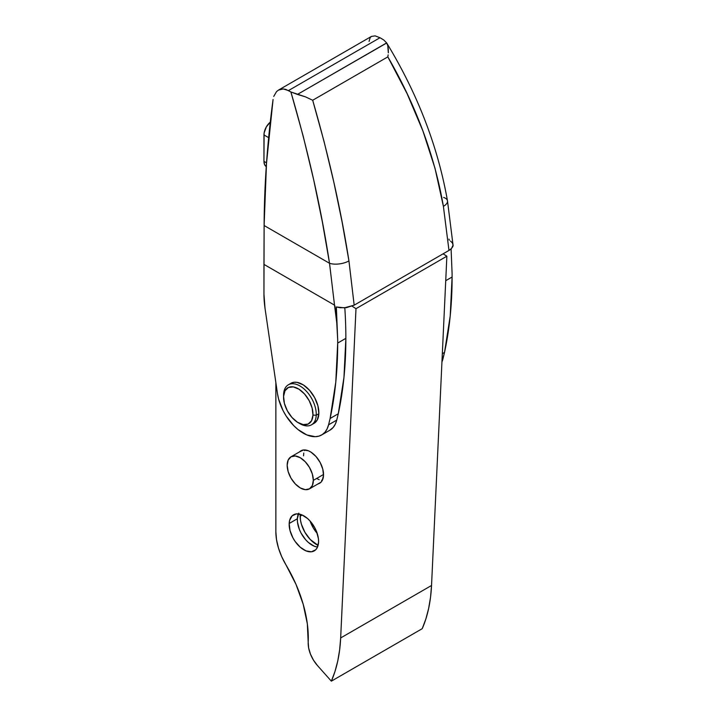 <?xml version="1.0" encoding="UTF-8"?>
<svg xmlns="http://www.w3.org/2000/svg" width="717" height="717" viewBox="0 0 717 717"><rect width="100%" height="100%" fill="white"/><g stroke="black" fill="none" stroke-linecap="round" stroke-linejoin="round"><path stroke-width="1.08" d="M442.326 353.687L444.522 352.423A450.733 260.235 -120 0 0 452.104 277.013L445.723 280.697L452.104 277.013L450.204 316.045L444.522 352.423L441.941 361.924A36.979 21.349 -120 0 0 442.981 358.76L442.066 359.289L442.981 358.76L444.522 352.423L442.326 353.687M273.742 96.436L276.493 91.659L278.465 90.1L283.233 88.944L288.467 90.575L379.992 37.732L383.756 39.982L386.651 42.903L297.43 94.42L290.905 91.982C308.301 151.529 321.18 208.629 329.524 263.282A13.865 6.166 -9.1 0 0 348.937 260.907C340.916 209.57 328.834 156.019 312.684 100.255L387.843 56.867C416.039 105.668 434.556 155.499 443.402 206.362L448.976 250.43L354.171 305.164L344.393 307.835L336.363 306.957L340.181 307.736L346.508 307.629L354.171 305.164L348.937 260.907L354.171 305.164L448.976 250.43L443.402 206.362L435.031 168.387L422.878 130.852L407.104 93.676L387.843 56.867L312.684 100.255L324.084 141.607L333.853 182.252L342.108 222.037L348.937 260.907A13.865 6.166 170.9 0 1 329.524 263.282L264.116 225.523L329.524 263.282L334.516 305.137L263.955 264.394L263.955 294.122L265.03 308.409A92.457 53.381 60 0 1 263.955 294.122L264.116 225.523A924.58 533.807 120 0 1 273.069 99.466L266.482 163.503L264.116 225.523L263.955 264.394L334.516 305.137L336.739 322.551L337.68 339.437L336.363 306.957L337.68 339.437A450.733 260.235 60 0 1 337.689 343.067L335.789 382.098L330.116 418.477L338.281 413.754A450.733 260.235 -120 0 0 345.863 338.352L337.689 343.067A450.733 260.235 60 0 1 330.116 418.477L338.281 413.754L336.739 420.099L328.565 424.814L330.116 418.477L328.565 424.814A36.979 21.349 60 0 1 321.673 434.95A36.979 21.349 60 0 1 295.404 427.269A36.979 21.349 60 0 1 277.461 393.543L265.03 308.409L277.461 393.543L278.626 399.163L283.036 410.554L286.146 416.003L293.728 425.629L297.985 429.528L306.822 434.932L315.247 436.68L318.993 436.106L322.292 434.574L325.034 432.127L327.14 428.847L328.565 424.814L336.739 420.099L335.314 424.123L333.199 427.413L329.793 430.263M443.608 197.417A13.865 6.238 170.5 0 1 447.489 200.868A13.865 6.238 170.5 0 1 443.402 206.362A13.865 6.238 -9.5 0 0 447.489 200.868L453.045 245.089C453.377 245.967 452.517 247.41 450.464 249.426L448.976 250.43L451.576 248.405L453.045 245.089L452.4 242.929L450.509 241.055M447.48 200.841C437.908 146.564 417.644 93.945 386.705 42.993L297.43 94.42L305.496 96.867L312.684 100.255L305.496 96.867L290.905 91.982L303.174 136.078L313.616 179.51L322.354 221.938L329.524 263.282L334.516 305.137C335.036 305.424 335.834 312.038 336.927 324.989L337.68 339.437A450.733 260.235 60 0 1 337.689 343.067L345.863 338.352A450.733 260.235 -120 0 0 344.805 307.808A450.733 260.235 60 0 1 345.863 338.352L343.963 377.384L338.281 413.754L336.739 420.099A36.979 21.349 -120 0 1 329.838 430.236L321.673 434.95M448.932 239.084L449.281 240.204M452.086 273.383A450.733 260.235 60 0 1 452.104 277.013A450.733 260.235 -120 0 0 452.086 273.383L451.101 248.889L452.086 273.383M375.152 35.877L371.433 36.424L375.152 35.877L379.992 37.732L375.152 35.877M382.43 39.139L379.992 37.732L288.467 90.575L290.905 91.982L285.832 89.41L283.233 88.944L278.465 90.1L371.46 36.406L370.178 37.571L369.067 41.398M278.465 90.1L276.493 91.659M388.309 49.052L387.772 45.655L388.318 52.843L388.309 49.052M388.139 54.833L387.843 56.867L388.139 54.833M386.651 42.903L387.772 45.655M298.397 513.919A20.802 12.01 -120 0 0 297.358 518.758L289.184 523.473A20.802 12.01 60 0 1 293.477 514.833A20.802 12.01 60 0 1 309.861 520.784A20.802 12.01 60 0 1 318.563 542.213A20.802 12.01 60 0 1 314.279 550.862A20.802 12.01 60 0 1 297.896 544.911A20.802 12.01 60 0 1 289.184 523.473L297.358 518.758A20.802 12.01 -120 0 0 317.523 547.053M323.519 475.452A18.723 10.809 60 0 1 319.665 483.231A18.723 10.809 60 0 1 318.079 483.876L320.911 482.29L322.247 480.498L323.519 475.452L322.775 469.115L320.14 462.465L316 456.505L310.99 452.149L308.4 450.787L303.533 449.971L299.589 451.853A18.723 10.809 60 0 1 300.943 450.805A18.723 10.809 60 0 1 315.686 456.164A18.723 10.809 60 0 1 323.519 475.452M443.106 253.818L446.87 256.211L355.99 308.677L352.074 306.177L355.99 308.677L340.665 637.951L339.652 649.799L337.752 661.002L334.982 671.479L331.353 681.15L422.223 628.684A184.914 106.761 -120 0 0 431.535 585.484L430.523 597.333L428.623 608.536L425.853 619.013L422.223 628.684L331.353 681.15L317.532 665.636L331.353 681.15A184.914 106.761 60 0 0 340.665 637.951L355.99 308.677L446.87 256.211L431.535 585.484L340.665 637.951L431.535 585.484L446.87 256.211L443.106 253.818M317.532 665.636A23.114 13.345 60 0 1 308.193 642.19L307.342 623.871L303.201 604.279L295.978 584.319L285.993 564.924A101.706 58.722 60 0 1 308.193 642.19L308.651 647.989L310.488 654.182L313.535 660.24L317.532 665.636M285.993 564.924A46.229 26.69 60 0 1 275.857 531.745L275.857 382.591L275.857 531.745L276.529 539.713L278.501 548.129L281.7 556.652L285.993 564.924M318.563 542.213L318.429 538.808L316.52 531.458L314.808 527.793L310.21 521.169L307.494 518.472L301.767 514.815L296.354 513.901L292.088 515.881L289.614 520.434L289.184 523.473L290.009 530.508L292.939 537.902L295.072 541.371L300.253 547.214L305.989 550.871L311.393 551.785L315.659 549.814L317.156 547.824L318.563 542.213M298.765 513.148L297.358 518.758L297.492 522.164L299.401 529.513L301.113 533.179L305.711 539.802L308.427 542.5L314.163 546.157L316.959 546.972M283.582 396.322A23.114 13.345 60 0 1 283.582 394.404L283.582 396.384A20.802 12.01 60 0 1 299.043 389.241A20.802 12.01 60 0 1 312.962 415.125L316.233 415.224A23.114 13.345 -120 0 0 300.764 386.463A23.114 13.345 -120 0 0 283.582 394.404A23.114 13.345 60 0 1 288.351 384.796A23.114 13.345 60 0 1 306.553 391.41A23.114 13.345 60 0 1 316.233 415.224L318.85 413.709A23.114 13.345 -120 0 0 309.17 389.896A23.114 13.345 -120 0 0 290.968 383.281L288.351 384.796M311.465 424.831L314.082 423.317A23.114 13.345 -120 0 0 318.85 413.709L316.233 415.224A23.114 13.345 60 0 1 311.465 424.831A23.114 13.345 60 0 1 299.07 423.173M283.582 396.384L284.407 403.42L287.347 410.814L291.944 417.428L297.501 422.277L303.183 424.598L308.122 424.061L311.554 420.736L312.962 415.125L312.137 408.09L309.206 400.704L304.608 394.081L299.043 389.241L293.361 386.911L288.431 387.449L284.999 390.783L283.582 396.384L283.582 394.404A23.114 13.345 -120 0 0 283.565 395.381L283.565 397.263A20.802 12.01 60 0 1 283.582 396.384M313.463 423.639L317.272 419.947L318.85 413.709L317.927 405.894L314.673 397.684L309.556 390.326L303.381 384.948L297.071 382.358L294.167 382.26L290.923 383.308M298.272 422.743L299.912 423.684A23.114 13.345 -120 0 0 316.233 415.224L312.962 415.125A20.802 12.01 60 0 1 298.272 422.743A20.802 12.01 60 0 1 283.565 397.263M313.329 480.372L323.537 474.475L313.329 480.372L312.334 485.57L309.502 488.833L305.254 489.657L300.253 487.918L295.252 483.876L291.003 478.158L288.171 471.625L287.176 465.27A18.49 10.674 60 0 1 291.003 456.801A18.49 10.674 60 0 1 305.254 461.757A18.49 10.674 60 0 1 313.329 480.372A18.49 10.674 60 0 1 309.502 488.833A18.49 10.674 60 0 1 295.252 483.876A18.49 10.674 60 0 1 287.176 465.27L288.171 460.063L291.003 456.801L295.252 455.976L300.253 457.724L305.254 461.757L309.502 467.484L312.334 474.018L313.329 480.372M316.6 478.481L319.146 479.664M321.601 480.22L322.372 480.265M304.868 449.944L304.519 450.626M303.775 453.036L303.524 455.833M310.067 521.008A23.114 13.345 -120 0 0 317.246 533.475L313.105 527.613L310.067 521.008M300.145 516.222L302.224 515.012L300.145 516.222A23.114 13.345 60 0 1 300.235 514.286L300.459 520.085L301.391 524.163L304.931 532.328L310.228 539.48L318.106 545.368A23.114 13.345 60 0 1 300.145 516.222M270.524 121.872L266.348 126.873L264.107 132.995L263.955 161.352L264.573 164.605L266.348 166.64M270.291 122.078A11.562 6.677 120 0 0 263.955 134.93L268.66 137.646L263.955 134.93L263.955 161.352A11.562 6.677 120 0 0 266.267 166.595M266.536 162.84L263.955 161.352L266.536 162.84M302.52 450.159L291.003 456.801M321.01 482.183L309.502 488.833"/></g></svg>
